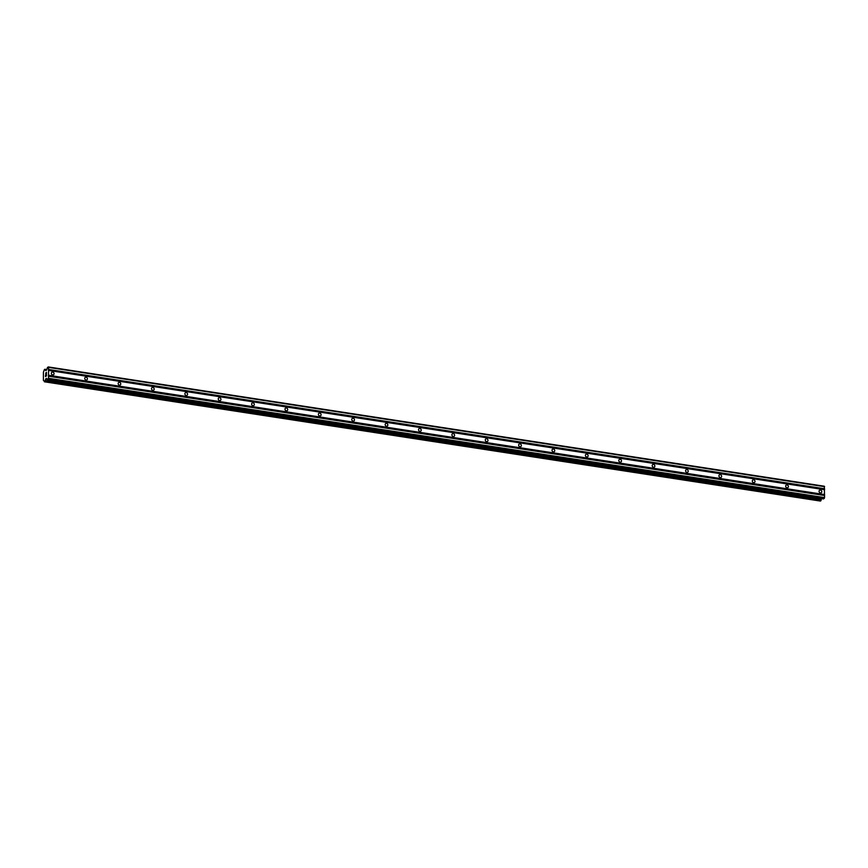 <?xml version="1.0" encoding="UTF-8"?>
<svg xmlns="http://www.w3.org/2000/svg" width="868" height="868" viewBox="0 0 868 868"><rect width="100%" height="100%" fill="white"/><g stroke="black" fill="none" stroke-linecap="round" stroke-linejoin="round"><path stroke-width="1.3" d="M52.698 372.068A1.497 1.28 -124.3 0 1 52.698 374.911A1.497 1.28 -124.3 0 1 52.698 372.068M86.084 377.2A1.497 1.28 -124.3 0 1 86.073 380.032A1.497 1.28 -124.3 0 1 86.084 377.2M119.458 382.332A1.497 1.28 -124.3 0 1 119.458 385.164A1.497 1.28 -124.3 0 1 119.458 382.332M152.844 387.464A1.497 1.28 -124.3 0 1 152.833 390.296A1.497 1.28 -124.3 0 1 152.844 387.464M186.219 392.586A1.497 1.28 -124.3 0 1 186.219 395.428A1.497 1.28 -124.3 0 1 186.219 392.586M219.604 397.718A1.497 1.28 -124.3 0 1 219.593 400.56A1.497 1.28 -124.3 0 1 219.604 397.718M252.979 402.85A1.497 1.28 -124.3 0 1 252.968 405.692A1.497 1.28 -124.3 0 1 252.979 402.85M286.353 407.982A1.497 1.28 -124.3 0 1 286.353 410.824A1.497 1.28 -124.3 0 1 286.353 407.982M319.739 413.114A1.497 1.28 -124.3 0 1 319.728 415.956A1.497 1.28 -124.3 0 1 319.739 413.114M353.113 418.246A1.497 1.28 -124.3 0 1 353.113 421.089A1.497 1.28 -124.3 0 1 353.113 418.246M386.499 423.378A1.497 1.28 -124.3 0 1 386.488 426.21A1.497 1.28 -124.3 0 1 386.499 423.378M419.873 428.51A1.497 1.28 -124.3 0 1 419.862 431.342A1.497 1.28 -124.3 0 1 419.873 428.51M453.248 433.631A1.497 1.28 -124.3 0 1 453.248 436.474A1.497 1.28 -124.3 0 1 453.248 433.631M486.633 438.763A1.497 1.28 -124.3 0 1 486.623 441.606A1.497 1.28 -124.3 0 1 486.633 438.763M520.008 443.895A1.497 1.28 -124.3 0 1 520.008 446.738A1.497 1.28 -124.3 0 1 520.008 443.895M553.393 449.027A1.497 1.28 -124.3 0 1 553.383 451.87A1.497 1.28 -124.3 0 1 553.393 449.027M586.768 454.159A1.497 1.28 -124.3 0 1 586.768 457.002A1.497 1.28 -124.3 0 1 586.768 454.159M620.143 459.291A1.497 1.28 -124.3 0 1 620.143 462.134A1.497 1.28 -124.3 0 1 620.143 459.291M653.528 464.423A1.497 1.28 -124.3 0 1 653.517 467.255A1.497 1.28 -124.3 0 1 653.528 464.423M686.903 469.555A1.497 1.28 -124.3 0 1 686.903 472.387A1.497 1.28 -124.3 0 1 686.903 469.555M720.288 474.677A1.497 1.28 -124.3 0 1 720.277 477.519A1.497 1.28 -124.3 0 1 720.288 474.677M753.663 479.809A1.497 1.28 -124.3 0 1 753.663 482.651A1.497 1.28 -124.3 0 1 753.663 479.809M787.037 484.941A1.497 1.28 -124.3 0 1 787.037 487.783A1.497 1.28 -124.3 0 1 787.037 484.941M820.423 490.073A1.497 1.28 -124.3 0 1 820.412 492.916A1.497 1.28 -124.3 0 1 820.423 490.073M45.527 376.408L45.537 375.258M45.928 376.126L45.939 375.508L45.939 376.126M46.004 375.464L46.004 376.083M46.405 375.811L46.405 374.672L46.405 375.811M46.471 374.629L46.471 375.909L45.461 376.593L45.472 375.301L45.472 376.593M45.765 372.925L46.405 373.598L46.416 372.383L46.405 373.598M45.754 373.077L45.668 374.13M46.471 372.339L46.471 373.869L45.852 373.11L46.471 373.858M45.722 370.593L45.147 369.746L46.601 369.963L47.534 367.414L48.543 367.381L48.521 378.307L47.458 379.663L46.514 378.296L45.82 378.752L46.948 378.915M46.59 370.007L45.841 370.625M45.82 378.752L44.8 381.497L43.4 380.412L43.411 372.253L44.42 369.54L45.147 369.746M823.472 498.916L824.578 497.592L824.307 486.221L48.239 366.936M820.379 501.042L821.54 498.644M48.532 370.419L824.6 489.715M48.521 375.269L824.589 494.554M48.434 370.267L824.491 489.563M48.434 369.746L824.502 489.031M48.532 369.464L824.6 488.749M48.543 367.381L824.6 486.677M45.603 379.197L47.295 379.457M45.668 379.034L47.176 379.273M48.217 379.164L824.285 498.449M48.521 378.307L824.578 497.592M48.521 376.235L824.589 495.519M48.424 376.083L824.491 495.368M48.424 375.551L824.491 494.847M45.114 369.616L46.644 369.844M44.897 369.291L46.742 369.573L44.897 369.28M820.412 501.064L44.355 381.779L820.455 501.053M44.8 381.497L820.857 500.782M44.876 381.367L820.944 500.652M45.093 380.748L821.15 500.033M45.125 380.575L821.193 499.859M45.711 378.925L47.089 379.132M47.512 379.641L823.569 498.937M44.854 369.258L46.742 369.54M47.458 379.663L823.515 498.948"/></g></svg>
